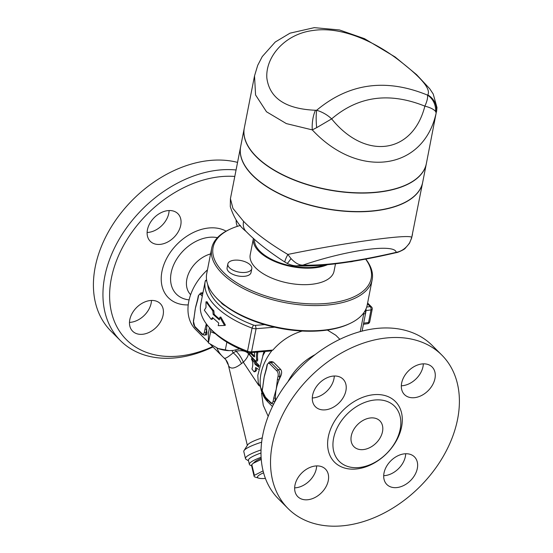 <?xml version="1.0" encoding="UTF-8"?>
<svg xmlns="http://www.w3.org/2000/svg" width="553" height="553" viewBox="0 0 553 553"><rect width="100%" height="100%" fill="white"/><g stroke="black" fill="none" stroke-linecap="round" stroke-linejoin="round"><path stroke-width="0.83" d="M312.293 397.96A19.528 13.949 135.1 0 0 333.971 378.729A19.528 13.949 135.1 0 0 334.282 376.012M294.659 487.857A19.528 13.949 135.1 0 0 296.38 487.711A19.528 13.949 135.1 0 0 316.648 465.909M383.699 475.691A19.528 13.949 135.1 0 0 405.377 456.46A19.528 13.949 135.1 0 0 405.688 453.743M401.34 385.794A19.528 13.949 135.1 0 0 403.061 385.648A19.528 13.949 135.1 0 0 423.328 363.846M363.805 449.527A18.304 13.078 -44.9 0 1 353.941 446.7A18.304 13.078 -44.9 0 1 357.66 424.51A18.304 13.078 -44.9 0 1 379.856 420.833A18.304 13.078 -44.9 0 1 380.264 437.603A18.304 13.078 -44.9 0 1 363.805 449.527M283.613 503.507A108.623 77.607 -44.9 0 1 278.56 499.02A108.623 77.607 -44.9 0 1 300.611 367.358A108.623 77.607 -44.9 0 1 432.315 345.556L441.84 355.095A108.623 77.607 -44.9 0 1 444.28 454.58A108.623 77.607 -44.9 0 1 346.62 525.35A108.623 77.607 -44.9 0 1 288.085 508.566A108.623 77.607 -44.9 0 1 310.143 376.904A108.623 77.607 -44.9 0 1 441.847 355.102M345.915 390.695A19.528 13.949 -44.9 0 1 332.837 407.499A19.528 13.949 -44.9 0 1 315.445 406.759A19.528 13.949 -44.9 0 1 319.406 383.091A19.528 13.949 -44.9 0 1 343.081 379.171A19.528 13.949 -44.9 0 1 345.915 390.695M314.927 466.055A19.528 13.949 -44.9 0 1 325.447 469.075A19.528 13.949 -44.9 0 1 321.48 492.744A19.528 13.949 -44.9 0 1 297.804 496.663A19.528 13.949 -44.9 0 1 297.362 478.78A19.528 13.949 -44.9 0 1 314.927 466.055M384.017 472.974A19.528 13.949 -44.9 0 1 397.095 456.17A19.528 13.949 -44.9 0 1 414.487 456.909A19.528 13.949 -44.9 0 1 410.526 480.578A19.528 13.949 -44.9 0 1 386.851 484.497A19.528 13.949 -44.9 0 1 384.017 472.974M415.006 397.614A19.528 13.949 -44.9 0 1 404.485 394.6A19.528 13.949 -44.9 0 1 408.453 370.925A19.528 13.949 -44.9 0 1 432.128 367.005A19.528 13.949 -44.9 0 1 432.564 384.888A19.528 13.949 -44.9 0 1 415.006 397.614M360.3 467.389A39.056 27.906 -44.9 0 1 339.252 461.361A39.056 27.906 -44.9 0 1 347.187 414.017A39.056 27.906 -44.9 0 1 394.538 406.179A39.056 27.906 -44.9 0 1 395.416 441.944A39.056 27.906 -44.9 0 1 360.3 467.389M212.635 346.6A103.736 74.116 -44.9 0 1 182.269 355.676A103.736 74.116 -44.9 0 1 113.565 269.339A103.736 74.116 -44.9 0 1 234.797 176.448M147.437 229.772A19.528 13.949 -44.9 0 1 160.522 212.96A19.528 13.949 -44.9 0 1 177.914 213.7A19.528 13.949 -44.9 0 1 173.946 237.368A19.528 13.949 -44.9 0 1 150.271 241.295A19.528 13.949 -44.9 0 1 147.437 229.772M143.158 334.212A19.528 13.949 -44.9 0 1 132.63 331.192A19.528 13.949 -44.9 0 1 136.598 307.523A19.528 13.949 -44.9 0 1 160.273 303.604A19.528 13.949 -44.9 0 1 160.716 321.487A19.528 13.949 -44.9 0 1 143.158 334.212M237.355 226.364A19.528 13.949 -44.9 0 1 236.179 220.053M190.647 294.687A26.482 18.92 -44.9 0 1 189.264 272.09A26.482 18.92 -44.9 0 1 210.575 253.924M236.062 169.978A108.623 77.607 135.1 0 0 124.356 231.002A108.623 77.607 135.1 0 0 120.506 340.683A108.623 77.607 135.1 0 0 179.034 357.459A108.623 77.607 135.1 0 0 212.974 346.945M120.506 340.683L110.973 331.136A108.623 77.607 -44.9 0 1 118.943 215.684A108.623 77.607 -44.9 0 1 237.555 162.395M147.126 232.488A19.528 13.949 135.1 0 0 168.796 213.258A19.528 13.949 135.1 0 0 169.114 210.541M129.485 322.392A19.528 13.949 135.1 0 0 131.213 322.24A19.528 13.949 135.1 0 0 151.474 300.438M362.692 314.194L363.701 313.993A4.88 2.343 11.1 0 0 365.727 312.576A4.88 2.343 11.1 0 0 365.727 312.569A81.768 39.235 11.1 0 0 366.072 308.712M339.839 339.286L335.83 335.27L327.376 330.044M372.169 279.742L367.227 304.959A81.768 39.235 -168.9 0 1 350.028 323.45A81.768 39.235 -168.9 0 1 215.677 297.092A81.768 39.235 -168.9 0 1 206.746 273.472L211.688 248.256A81.768 39.235 11.1 0 0 284.373 302.498A81.768 39.235 11.1 0 0 372.169 279.742A81.768 39.235 11.1 0 0 365.754 259.074M215.677 297.092L216.534 298.026A80.551 38.648 11.1 0 0 348.881 323.989L350.028 323.45M264.666 324.618L255.479 325.364A2.44 1.168 -168.9 0 1 253.461 325.067A79.328 38.067 -168.9 0 1 207.769 284.691M225.5 306.023A12.816 6.152 -168.9 0 1 220.854 302.249M211.163 319.323L204.334 310.219L205.999 307.468L205.986 301.814L212.808 310.917L213.161 314.436L219.347 319.89L219.866 317.263L224.566 325.454L218.214 325.669L218.732 323.042L212.546 317.588L211.163 319.323L212.214 319.199L213.064 318.099M219.866 317.263L220.813 317.042L225.437 325.171L224.566 325.454M205.986 301.814L207.14 301.814A81.768 39.235 11.1 0 0 213.866 310.786L214.205 314.291A81.768 39.235 11.1 0 0 219.513 319.046M214.205 314.291L213.161 314.436M213.866 310.786L212.808 310.917M258.79 367.24L255.12 364.33L253.799 361.6A29.288 20.924 -44.9 0 1 253.64 361.365C252.251 359.291 251.511 358.475 251.415 358.925L251.663 359.436C253.039 362.187 253.129 365.381 251.933 369.01L254.062 371.789L255.244 370.759L255.61 367.538L258.396 369.293M259.191 365.568L252.659 358.427L251.373 358.821L253.799 361.6M256.696 368.215L256.371 370.6L255.223 371.63L254.062 371.789M254.698 360.784L256.281 364.171L259.025 366.238M255.12 364.33L256.281 364.171M249.265 352.669L250.163 355.427L255.313 360.687L256.378 361.178L256.592 359.443A29.288 20.924 -44.9 0 1 256.806 352.662L256.855 352.137M254.656 352.316A29.288 20.924 135.1 0 0 254.56 356.498L254.055 356.899L249.852 352.696M254.56 356.498L254.055 356.899L254.546 356.837M251.014 352.614L254.539 356.139M257.892 352.054L257.85 352.517A28.072 20.053 135.1 0 0 257.684 359.291L257.587 360.95L256.239 361.233M252.631 358.468L248.311 353.457A14.648 5.025 -38.3 0 1 243.32 362.222L258.804 385.517M245.857 272.353A12.207 5.855 11.1 0 0 251.802 268.661A12.207 5.855 11.1 0 0 240.949 260.56A12.207 5.855 11.1 0 0 227.85 263.961A12.207 5.855 11.1 0 0 233.331 270.341A12.207 5.855 11.1 0 0 245.857 272.353M251.802 268.661L251.034 272.546A12.207 5.855 -168.9 0 1 245.09 276.237A12.207 5.855 -168.9 0 1 232.571 274.226A12.207 5.855 -168.9 0 1 227.083 267.846L227.85 263.961M228.983 350.643A17.088 8.198 -168.9 0 1 228.859 350.637A17.088 8.198 -168.9 0 1 218.117 348.528A17.088 8.198 -168.9 0 1 218.103 348.521L229.101 350.643L233.428 350.422L239.622 348.888M209.483 327.715L208.377 333.335L208.412 342.943L218.117 348.528M302.228 331.04C290.843 334.399 281.055 340.745 272.878 350.07L251.553 351.812A4.88 2.343 -168.9 0 1 247.516 351.217A81.768 39.235 -168.9 0 1 209.635 327.881L211.35 329.747A79.328 38.067 11.1 0 0 215.4 333.722L210.631 331.655L208.412 342.943M210.631 331.655L210.624 328.952M226.861 342.155L225.271 350.256M215.4 333.722A79.328 38.067 11.1 0 0 248.103 352.392A2.44 1.168 11.1 0 0 250.122 352.683L269.961 351.065L272.117 350.319A47.599 34.01 135.1 0 0 262.329 393.48M353.547 261.223A12.207 5.855 -168.9 0 1 351.245 261.735A12.207 5.855 -168.9 0 1 349.399 261.894M262.965 386.893A1.224 0.588 -168.9 0 1 262.813 386.512L262.143 389.9A1.224 0.588 11.1 0 0 262.302 390.28L264.175 377.063A47.599 34.01 -44.9 0 1 265.24 372.736A47.599 34.01 -44.9 0 1 265.274 372.632M267.251 365.063A1.224 0.588 -168.9 0 1 267.092 364.683L266.428 368.07A1.224 0.588 11.1 0 0 266.587 368.45L267.251 365.063A3.664 1.866 82.2 0 1 269.677 363.722L276.915 370.973A3.664 1.866 82.2 0 1 278.111 375.936L277.447 379.33A1.224 0.588 11.1 0 0 279.085 379.793A47.599 34.01 135.1 0 0 276.237 389.153A47.599 34.01 135.1 0 0 275.47 398.229A1.224 0.588 -168.9 0 1 273.825 397.766L273.161 401.16A3.664 1.866 82.2 0 1 270.735 402.494L263.491 395.243A3.664 1.866 82.2 0 1 262.302 390.28M262.813 386.512L263.608 380.796A47.599 34.01 -44.9 0 1 264.175 377.063L266.587 368.45M277.447 379.33L276.237 389.153L273.825 397.766M269.442 361.897L271.661 361.593L273.396 362.125L280.696 369.439C281.947 371.25 281.94 373.531 280.682 376.275A47.599 34.01 135.1 0 0 279.085 379.793L279.756 376.399A4.88 2.489 -97.8 0 0 278.166 369.784L270.922 362.526A4.88 2.489 -97.8 0 0 269.442 361.897L267.092 364.683M274.654 402.231A4.88 2.489 -97.8 0 0 274.806 401.616L275.47 398.229A47.599 34.01 135.1 0 0 275.615 400.448M194.193 317.996A1.224 0.588 -168.9 0 1 194.041 317.616L193.377 321.01A1.224 0.588 -168.9 0 0 193.529 321.383L195.403 308.173A47.599 34.01 -44.9 0 1 196.474 303.832L197.656 299.18A1.224 0.588 11.1 0 0 197.815 299.553L198.479 296.166A1.224 0.588 -168.9 0 1 198.32 295.786L197.656 299.18M206.843 324.563A47.599 34.01 135.1 0 0 206.698 329.332A1.224 0.588 -168.9 0 1 205.052 328.876L204.389 332.263A3.664 1.866 82.2 0 1 201.963 333.604L194.725 326.346A3.664 1.866 82.2 0 1 193.529 321.383M194.041 317.616L194.836 311.906A47.599 34.01 -44.9 0 1 195.403 308.173L197.815 299.553M206.331 323.885L205.052 328.876M198.479 296.166A3.664 1.866 82.2 0 1 200.905 294.825A1.224 0.871 -44.9 0 1 202.156 293.636A4.88 2.489 -97.8 0 0 200.67 293L202.972 292.689M206.96 332.595L206.034 332.726L206.698 329.332A47.599 34.01 135.1 0 0 206.96 332.595L206.711 334.745L204.278 335.146A4.88 2.489 -97.8 0 0 206.034 332.726A1.224 0.588 -168.9 0 1 204.389 332.263M263.601 472.794A25.632 4.251 166.5 0 0 258.859 478.207L254.574 476.886A28.68 4.756 -13.5 0 1 254.117 476.285A28.68 4.756 -13.5 0 1 254.387 475.331L263.104 470.873M258.859 478.207A25.632 4.251 166.5 0 0 265.433 478.442M261.272 459.453L253.246 463.262L254.912 461.755A25.632 4.251 -13.5 0 1 261.196 458.347M253.246 463.262L251.822 464.665A28.68 4.756 166.5 0 0 251.56 465.619A30.512 5.06 -13.5 0 1 249.375 464.361A30.512 5.06 -13.5 0 1 261.127 457.269M247.82 352.282A28.072 20.053 135.1 0 0 248.311 353.457A14.648 9.926 -25.2 0 0 236.103 351.273L233.131 352.849C227.967 357.259 224.988 358.98 224.193 358.012M327.376 264.749A42.712 20.496 11.1 0 1 279.12 263.2A42.712 20.496 11.1 0 1 253.426 238.391L250.219 254.719A42.712 20.496 11.1 0 0 288.189 283.06A42.712 20.496 11.1 0 0 334.053 271.17L335.491 263.843M435.57 111.402L436.165 112.971A17.088 16.549 -157.2 0 0 427.78 94.922L427.49 95.102C427.939 97.66 427.061 101.344 424.87 106.141C430.082 107.455 433.642 109.211 435.57 111.402A17.088 16.224 -111.6 0 0 427.49 95.102C386.042 78.111 349.102 83.157 316.682 110.247A17.088 3.235 86.6 0 0 316.689 127.646L331.648 118.881C327.487 114.948 322.503 112.065 316.682 110.247L315.493 110.268A17.088 6.076 95.5 0 0 312.286 129.893L316.689 127.646M244.336 127.833L254.525 75.879L255.569 94.964L266.505 111.782L286.33 123.589L312.286 129.893C358.427 179.518 423.508 170.621 436.165 112.971L426.37 163.543A92.752 44.51 11.1 0 1 425.803 165.789A92.752 44.51 11.1 0 1 324.417 188.884A92.752 44.51 11.1 0 1 244.336 127.826M315.493 110.268C285.894 109.01 269.691 98.351 266.871 78.277C265.198 57.519 284.346 33.947 313.212 30.463C342.217 26.074 375.916 42.429 398.9 60.263C421.524 77.662 431.146 89.22 427.78 94.922M426.349 163.653A92.752 44.51 -168.9 0 1 426.328 163.757L422.699 182.248A92.752 44.51 -168.9 0 1 323.118 208.066A92.752 44.51 -168.9 0 1 240.666 146.531L244.295 128.04A92.752 44.51 -168.9 0 1 244.315 127.937M426.328 163.757A92.752 44.51 -168.9 0 1 326.74 189.575A92.752 44.51 -168.9 0 1 244.295 128.04M291.002 258.569L287.85 254.442A17.088 1.956 121.7 0 0 285.037 262.163L286.931 263.263A17.088 1.79 118.2 0 1 286.931 263.263C290.18 264.887 293.373 265.765 296.512 265.889L302.961 265.094C299.284 265.316 295.295 263.138 291.002 258.569A17.088 1.79 118.2 0 1 286.938 263.263M409.22 243.638A17.088 11.191 -148.4 0 0 409.289 243.527L411.55 238.329A17.088 12.429 -164.7 0 0 411.55 238.322A17.088 12.429 -164.7 0 0 411.729 237.52L409.884 242.332C406.427 247.958 401.858 251.297 396.19 252.355L396.757 252.521C396.086 253.156 404.437 249.735 405.245 248.249L409.289 243.527A17.088 11.191 -148.4 0 0 409.884 242.332M412.483 234.341L411.729 237.52C411.162 233.553 346.074 242.442 287.85 254.442C269.325 243.534 254.553 232.495 243.548 221.324L232.944 208.412L230.428 198.693L240.624 146.745A92.752 44.51 11.1 0 0 323.076 208.274A92.752 44.51 11.1 0 0 422.658 182.455A92.752 44.51 11.1 0 0 422.679 182.352M365.623 259.101A80.551 38.648 -168.9 0 1 334.192 302.505A80.551 38.648 -168.9 0 1 232.882 280.177A80.551 38.648 -168.9 0 1 230.034 229.219A80.551 38.648 -168.9 0 1 240.444 225.444M230.034 229.219L228.887 229.758A81.768 39.235 11.1 0 0 211.688 248.256M209.635 327.881A81.768 39.235 -168.9 0 1 200.691 304.309L200.691 304.309A4.88 2.343 -168.9 0 1 200.691 304.302M206.58 279.936L206.255 280.088A4.88 2.343 11.1 0 0 205.225 281.194A81.768 39.235 11.1 0 0 252.05 328.102A4.88 2.343 11.1 0 0 256.087 328.696L274.578 327.189M261.064 449.935A32.952 5.468 166.5 0 0 245.484 458.61L243.797 451.587A32.952 5.468 -13.5 0 1 244.039 450.584L247.633 444.909A28.072 4.659 -13.5 0 1 262.281 437.852M261.548 393.121L263.256 405.321L268.205 416.361M247.329 445.379L228.548 365.816C230.719 369.404 235.025 368.664 241.467 363.591L243.32 362.222A14.648 5.986 -118.3 0 0 236.103 351.273A35.392 25.286 135.1 0 1 235.578 350.042M232.108 350.567A38.447 27.47 135.1 0 0 233.131 352.849A14.648 6.864 -123.1 0 1 241.467 363.591M228.548 365.816A14.648 13.949 141 0 0 225.762 359.65L227.85 364.171M249.375 464.361L248.421 460.379A30.512 5.06 -13.5 0 1 261.009 452.983M245.484 458.61A32.952 5.468 166.5 0 0 246.154 459.391L248.518 460.794M244.039 450.584A32.952 5.468 -13.5 0 1 261.666 442.165M208.294 342.259L195.665 329.602A47.599 34.01 -44.9 0 1 207.444 269.885M315.016 354.694A47.599 34.01 135.1 0 0 287.913 381.75M272.878 350.07L272.117 350.319M205.225 281.194L200.691 304.309L205.225 281.194L206.649 280.371M251.822 464.665L254.387 475.331M357.708 468.82A42.961 30.692 -44.9 0 1 336.867 417.674A42.961 30.692 -44.9 0 1 400.317 409.006A42.961 30.692 -44.9 0 1 357.708 468.82M189.119 299.871A36.173 25.846 -44.9 0 1 173.932 264.286A36.173 25.846 -44.9 0 1 217.412 237.672M226.115 231.168A44.378 31.708 135.1 0 0 166.46 258.804A44.378 31.708 135.1 0 0 188.241 304.91M363.473 313.205L363.701 313.993L360.259 331.565M362.097 331.074L365.727 312.576L362.097 331.074M364.752 311.304L365.727 312.569M255.244 370.759L256.371 370.6M253.64 361.365L254.974 361.178M249.956 352.793L251.048 352.641M256.592 359.443L257.684 359.291M256.806 352.662L257.85 352.517M270.735 402.494A1.224 0.871 -44.9 0 0 270.908 403.213L263.67 395.962A1.224 0.871 -44.9 0 1 263.491 395.243M274.993 401.596L274.806 401.616A1.224 0.588 -168.9 0 1 273.161 401.16M270.908 403.213L273.051 404.036A4.88 2.489 -97.8 0 0 273.991 403.49M269.677 363.722A1.224 0.871 -44.9 0 1 270.922 362.526L273.459 362.18M276.915 370.973A1.224 0.871 -44.9 0 1 278.166 369.784L280.696 369.439M278.111 375.936A1.224 0.588 11.1 0 0 279.756 376.399L280.682 376.275M193.377 321.01L194.898 327.072A1.224 0.871 -44.9 0 1 194.725 326.346M194.898 327.072L202.135 334.323A1.224 0.871 -44.9 0 1 201.963 333.604M202.681 294.161L202.156 293.636L202.806 293.546M200.905 294.825L202.28 296.208M216.928 348.065A47.599 34.01 135.1 0 0 222.417 356.402L225.762 359.65M254.518 239.373A41.496 19.908 11.1 0 0 278.871 262.461A41.496 19.908 11.1 0 0 324.362 265.039M424.87 106.141C412.718 154.114 365.319 160.591 331.648 118.881C358.275 96.111 389.353 91.867 424.87 106.141M302.961 265.094C347.802 249.866 395.201 243.396 396.19 252.355C356.049 261.597 324.977 265.841 302.961 265.094M243.548 221.324A17.088 12.207 135 0 0 246.023 231.403L246.023 231.403A17.088 12.207 135 0 0 246.064 231.437M253.461 325.067L252.05 328.102L247.516 351.217L248.103 352.392M263.152 395.333A47.599 34.01 135.1 0 0 267.852 401.92L258.299 383.008L257.788 375.356L263.034 355.372L265.205 351.452M264.106 351.542A28.072 20.053 135.1 0 0 262.758 355.925M366.003 310.579L371.022 309.887L368.547 322.496L363.653 323.166M367.448 303.797L370.227 306.583L366.68 307.067M368.547 322.496A2.44 1.244 82.2 0 1 367.669 323.705A2.44 2.44 0 0 0 369.736 321.763A2.44 1.168 -168.9 0 1 368.547 322.496M370.227 306.583A2.44 1.244 82.2 0 1 371.022 309.887A2.44 1.168 11.1 0 0 372.21 309.155A2.44 2.44 0 0 0 371.54 306.956A2.44 1.742 135.1 0 0 370.227 306.583M250.122 352.683L251.553 351.812L256.087 328.696L255.479 325.364M288.092 508.573L278.56 499.02M263.67 395.962L262.143 389.9M266.428 368.07L265.24 372.736M273.051 404.036L273.763 403.939M202.135 334.323L204.278 335.146M200.67 293L198.32 295.786M436.566 111.595L436.981 107.558L433.22 94.017L429.695 88.701L416.527 74.6L395.139 56.987L364.496 38.669L339.528 29.966L314.284 27.65L290.014 33.166L275.235 42.028L262.253 56.572L257.712 65.344L254.525 75.879M296.512 265.889C321.417 266.774 354.832 262.322 396.757 252.521M411.55 238.322L422.658 182.455M285.037 262.163C269.062 251.892 256.06 241.633 246.023 231.403C239.062 225.97 233.815 217.702 230.297 206.601L230.428 198.693M210.527 344.491L222.417 356.402M267.852 401.92L272.463 406.538M363.432 324.286L367.669 323.705M369.736 321.763L372.21 309.155M367.607 303.009L371.54 306.956M251.56 465.619L254.117 476.285"/></g></svg>
